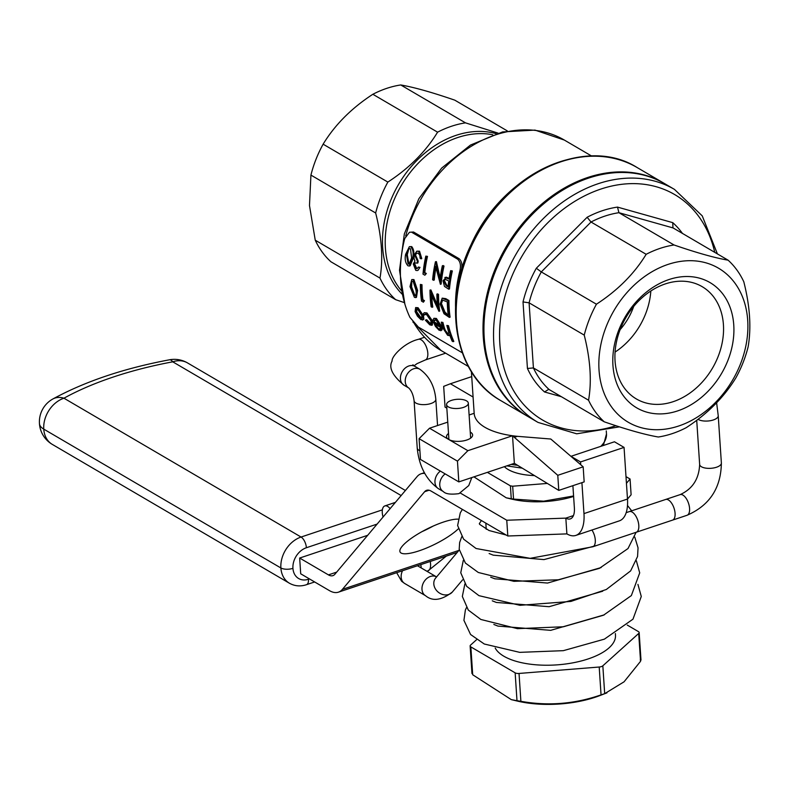 <?xml version="1.0" encoding="UTF-8"?>
<svg xmlns="http://www.w3.org/2000/svg" width="789" height="789" viewBox="0 0 789 789"><rect width="100%" height="100%" fill="white"/><g stroke="black" fill="none" stroke-linecap="round" stroke-linejoin="round"><path stroke-width="1.18" d="M615.075 352.072A65.073 50.111 120.3 0 0 650.826 291.013M633.725 306.408A55.309 42.596 -59.7 0 1 620.134 329.624M626.436 483.312L630.066 479.012L631.111 494.772L627.492 499.072M506.765 520.237L565.831 518.126L566.887 533.887L507.81 535.997L506.765 520.237L460.401 493.095M424.768 473.43A34.844 16.677 -108.5 0 0 421.089 473.794A34.844 16.677 -108.5 0 0 417.095 476.605L334.901 574.234A17.417 8.344 71.5 0 1 332.909 575.645A17.417 8.344 71.5 0 1 328.431 574.885L299.662 558.04L300.708 573.8L329.477 590.645A34.844 16.677 -108.5 0 0 338.432 592.164A34.844 16.677 -108.5 0 0 342.426 589.353L424.62 491.725A17.417 8.344 71.5 0 1 426.622 490.314A17.417 8.344 71.5 0 1 431.09 491.074L507.81 535.997M469.11 414.984L474.169 413.298A65.329 27.546 -3.8 0 0 474.179 413.475A65.329 27.546 -3.8 0 0 512.525 435.755A65.329 27.546 -3.8 0 0 517.426 436.327L550.781 439.019L583.17 466.822L584.166 481.901L558.78 490.393L514.359 463.34L458.833 481.901L420.478 459.445L419.097 438.684L429.522 428.22L447.757 422.125M573.613 496.439A56.621 23.867 176.2 0 1 511.706 499.112L506.242 497.81L511.262 498.727A69.679 29.38 -3.8 0 0 513.531 499.082L543.67 501.183L573.583 495.965M534.469 475.58A41.373 17.447 176.2 0 1 508.155 469.524A41.373 17.447 176.2 0 1 504.358 466.684M487.375 472.364L510.404 485.856A69.679 29.38 176.2 0 0 512.682 486.211L547.349 483.43M474.12 476.98L506.242 497.81M513.531 499.082L512.682 486.211M511.262 498.727L510.404 485.856M617.511 207.103L672.741 222.646L672.968 227.903L618.911 212.695A102.343 78.821 120.3 0 0 591.02 222.015L587.124 217.271A106.702 82.174 -59.7 0 1 617.511 207.103L618.911 212.695L674.053 244.984A102.343 78.821 120.3 0 0 646.161 254.305C634.326 273.714 617.748 290.352 596.435 304.209A102.343 78.821 120.3 0 0 584.235 335.118C590.419 359.577 591.858 381.284 588.555 400.22A102.343 78.821 120.3 0 0 604.246 421.809C627.008 429.65 645.017 434.719 658.302 437.007A102.343 78.821 120.3 0 0 686.193 427.687C707.506 413.831 724.085 397.192 735.92 377.783A102.343 78.821 120.3 0 0 748.12 346.874C751.414 327.849 749.974 306.152 743.8 281.772A102.343 78.821 120.3 0 0 728.109 260.183C714.834 257.895 696.815 252.825 674.053 244.984M596.435 304.209L541.293 271.919L591.02 222.015L646.161 254.305M672.672 227.686L728.109 260.183M744.855 350.336A89.285 68.761 120.3 0 0 681.371 261.287A89.285 68.761 120.3 0 0 599.029 370.061A89.285 68.761 120.3 0 0 665.364 429.127A89.285 68.761 120.3 0 0 744.855 350.336M588.555 400.22L533.413 367.94L529.094 302.828L523.018 301.931A106.702 82.174 -59.7 0 1 536.313 268.25L541.293 271.919A102.343 78.821 120.3 0 0 529.094 302.828L584.235 335.118M548.69 389.342L544.528 391.965A106.702 82.174 -59.7 0 1 527.437 368.453L533.413 367.94A102.343 78.821 120.3 0 0 549.105 389.519L604.246 421.809M413.544 232.015L409.432 232.262L413.544 232.015L459.09 258.684C461.802 261.129 462.532 265.045 461.309 270.41L459.859 270.893C461.092 265.528 460.352 261.623 457.64 259.167L459.09 258.684M460.658 273.063A121.94 93.911 -59.7 0 1 461.309 270.41M410.951 246.868L409.353 246.681L411.72 246.612C413.949 249.462 414.452 253.318 413.249 258.181L410.172 265.765L409.432 266.011L412.499 258.427C413.702 253.565 413.18 249.718 410.951 246.868L411.72 246.612M413.199 279.799L411.759 279.572L413.929 279.562L417.598 290.411L416.464 297.345L415.734 297.591L416.878 290.658L413.199 279.799L413.929 279.562M415.635 307.562L415.113 311.596L417.45 316.182L420.941 319.653L423.091 319.476L422.786 316.093L417.332 307.966L415.635 307.562L418.062 307.72L423.535 315.837L423.851 319.22L422.539 320.068L423.851 319.22M447.767 325.956L446.85 325.423L448.497 325.709A121.94 93.911 120.3 0 0 453.823 341.42L453.054 341.676A122.818 94.581 -59.7 0 1 447.767 325.956L448.497 325.709M444.572 330.67L443.645 328.056A122.818 94.581 -59.7 0 1 442.165 322.681L441.258 322.149L442.905 322.435A121.94 93.911 120.3 0 0 444.394 327.8L445.321 330.423L448.004 333.737L447.255 333.994L444.572 330.67L445.321 330.423M409.432 232.262L404.718 238.613A121.94 93.911 120.3 0 0 409.955 317.415L418.367 327.07L462.265 352.772M455.539 306.714A121.94 93.911 -59.7 0 1 459.859 270.893M412.095 232.499L457.64 259.167M433.92 318.283L433.053 319.851L434.049 320.985L434.7 319.861L436.13 320.176L440.015 325.956L433.378 322.07L435.459 326.439L439.246 330.374L441.386 329.999L441.002 326.754L435.656 318.697L433.92 318.283L436.396 318.45L441.751 326.508L442.146 329.753L440.804 330.788L442.146 329.753M433.378 322.07L434.118 321.823L439.71 325.088M432.628 321.113L432.342 325.029L431.583 325.285L431.879 321.36L432.628 321.113L426.938 312.917L424.235 312.691L423.417 313.775L424.393 314.989L425.133 314.742M426.671 319.693L430.064 323.234L429.305 323.48L425.922 319.949L426.671 319.693M442.185 298.143L445.795 298.656L448.941 300.501A121.94 93.911 120.3 0 0 450.085 317.168L449.355 317.415A122.818 94.581 -59.7 0 1 448.211 300.737L442.185 298.143L440.154 304.09L444 313.736L449.355 317.415M437.619 293.873L438.526 294.405A121.94 93.911 120.3 0 0 439.67 311.073L438.94 311.32A122.818 94.581 -59.7 0 1 437.806 294.642L436.889 294.11L437.619 293.873M431.761 296.161A121.94 93.911 120.3 0 0 432.776 307.039L432.047 307.276A122.818 94.581 -59.7 0 1 430.952 294.228L438.94 311.32M436.889 294.11A122.818 94.581 120.3 0 0 437.589 307.266L429.995 290.076L430.932 289.957L437.372 305.027M423.762 300.885L422.194 299.968A122.818 94.581 -59.7 0 1 421.277 284.967L420.369 284.434L422.007 284.73A121.94 93.911 120.3 0 0 422.924 299.721L424.482 300.639L423.387 302.207L424.482 300.639M451.574 271.199L450.667 270.666L452.344 270.943A121.94 93.911 120.3 0 0 449.483 288.952L448.744 289.198A122.818 94.581 -59.7 0 1 451.574 271.199L452.344 270.943M450.667 270.666A122.818 94.581 120.3 0 0 449.04 279.079L444.828 277.511L446.436 277.186L449.148 278.448M443.102 265.528L444.02 266.061A121.94 93.911 120.3 0 0 441.15 284.07L440.42 284.316A122.818 94.581 -59.7 0 1 443.25 266.317L442.343 265.785L443.102 265.528M435.913 267.935A121.94 93.911 120.3 0 0 434.256 280.036L433.516 280.282A122.818 94.581 -59.7 0 1 435.538 266.189L440.42 284.316M442.343 265.785A122.818 94.581 120.3 0 0 439.907 279.996L435.449 261.751L436.416 261.613L440.154 277.984M425.626 273.753L424.068 272.836A122.818 94.581 -59.7 0 1 426.731 256.642L425.813 256.109L427.49 256.386A121.94 93.911 120.3 0 0 424.807 272.59L426.366 273.507L424.857 275.213L426.366 273.507M414.925 264.325L416.651 268.299L415.911 268.546L414.176 264.571L414.925 264.325M419.245 267.599L418.338 267.057L419.985 267.343L418.002 270.341L419.985 267.343M418.762 251.444L416.77 251.188L419.531 251.188L421.78 258.585L421.03 258.831L418.762 251.444L419.531 251.188M417.44 261.337L414.975 255.675L415.734 255.429L418.19 261.08A121.94 93.911 120.3 0 0 417.914 262.924L417.164 263.171A122.818 94.581 -59.7 0 1 417.44 261.337L418.19 261.08M498.017 133.094L465.48 122.857L400.743 84.956A102.343 78.821 120.3 0 0 372.852 94.276L437.589 132.177C425.774 151.567 409.195 168.205 387.853 182.081L323.125 144.18A102.343 78.821 120.3 0 0 310.925 175.089L375.653 212.991C381.837 237.44 383.276 259.137 379.982 278.093L315.245 240.191A102.343 78.821 120.3 0 0 330.936 261.78L395.664 299.682L404.382 302.621M379.982 278.093A102.343 78.821 120.3 0 0 395.664 299.682M387.853 182.081A102.343 78.821 120.3 0 0 375.653 212.991M465.48 122.857A102.343 78.821 120.3 0 0 437.589 132.177M527.959 416.513A135.008 103.97 -59.7 0 1 527.476 416.237A135.008 103.97 -59.7 0 1 505.966 247.194A135.008 103.97 -59.7 0 1 663.914 183.216A135.008 103.97 -59.7 0 1 664.387 183.502M400.743 84.956C413.998 87.244 432.017 92.313 454.799 100.164L507.347 130.925M315.245 240.191L309.485 205.535L310.925 175.089M323.125 144.18C334.94 124.79 351.519 108.152 372.852 94.276M446.85 325.423A122.818 94.581 120.3 0 0 447.965 329.565L448.754 332.514L448.3 334.24L447.255 333.994M442.165 322.681L442.905 322.435M441.258 322.149A122.818 94.581 120.3 0 0 442.876 327.977L447.6 335.266L448.931 335.581L449.582 334.625A122.818 94.581 120.3 0 0 452.146 341.144L453.054 341.676M434.049 320.985L434.788 320.738M441.002 326.754L441.751 326.508M435.656 318.697L436.396 318.45M440.242 329.062L438.694 328.983L434.719 323.993L440.351 327.287L439.927 329.289M438.694 328.983L439.453 328.737M425.922 319.949L425.399 320.216L429.739 324.812L431.583 325.285M431.879 321.36L426.198 313.164L426.938 312.917M426.198 313.164L424.235 312.691M424.393 314.989L425.064 314.219L426.543 314.564L431.001 320.955L430.735 323.865L429.305 323.48M422.786 316.093L423.535 315.837M417.332 307.966L418.062 307.72M416.77 311.872L421.198 318.046L420.438 318.292L416.02 312.119L416.77 311.872L416.799 309.051M416.02 312.119L416.385 309.091L417.687 309.377L421.878 315.551L421.632 318.588L420.438 318.292M448.211 300.737L448.941 300.501M447.314 301.95A122.818 94.581 120.3 0 0 448.221 315.206L444.335 312.503L441.061 304.623L442.629 300.086L447.314 301.95M441.061 304.623L441.791 304.376L445.055 312.257L446.663 313.549M444.335 312.503L445.055 312.257M437.806 294.642L438.526 294.405M430.202 290.194L430.932 289.957M429.995 290.076A122.818 94.581 120.3 0 0 431.139 306.743L432.047 307.276M422.194 299.968L422.924 299.721M421.277 284.967L422.007 284.73M420.369 284.434A122.818 94.581 120.3 0 0 421.513 301.112L423.387 302.207M416.878 290.658L417.598 290.411M411.759 279.572L409.984 286.614L414.403 297.325L415.734 297.591M415.813 295.559L414.146 295.638L414.866 295.392L411.611 286.91L411.789 282.926L411.059 283.162L412.174 281.387L413.18 281.535L415.961 290.125C416.543 293.981 415.931 295.816 414.146 295.638L410.891 287.157L411.059 283.162M410.891 287.157L411.611 286.91M448.744 289.198L444.463 286.417L443.014 280.795L446.436 277.186M443.921 281.318L445.095 279.296L448.754 280.923A122.818 94.581 120.3 0 0 448.004 286.851L446.15 285.766L443.921 281.318L444.661 281.071L446.89 285.519L448.073 286.22M443.25 266.317L444.02 266.061M435.656 261.869L436.416 261.613M435.449 261.751A122.818 94.581 120.3 0 0 432.609 279.75L433.516 280.282M424.068 272.836L424.807 272.59M426.731 256.642L427.49 256.386M425.813 256.109A122.818 94.581 120.3 0 0 422.983 274.108L424.857 275.213M418.338 267.057L417.036 268.724L415.911 268.546M414.176 264.571L415.29 262.855L417.164 263.171M414.975 255.675L416.789 253.082L418.328 253.328L419.817 255.311L420.113 258.299L421.03 258.831M416.77 251.188L414.038 255.301L414.087 258.871L414.955 261.051L413.268 264.029L415.754 270.351L417.263 270.588M412.499 258.427L413.249 258.181M409.353 246.681L405.605 254.393C404.619 259.256 405.408 263.053 407.962 265.794L409.432 266.011M408.11 263.97L408.84 263.723L407.262 254.679L408.446 250.35L407.686 250.606L409.392 248.624L410.497 248.742L411.592 257.904L409.146 264.108L408.11 263.97L406.513 254.936L407.686 250.606M406.513 254.936L407.262 254.679M583.17 466.822L557.784 475.313L512.525 435.755L467.877 450.687L457.452 461.141L458.833 481.901M457.452 461.141L419.097 438.684M512.525 435.755L514.359 463.34M429.522 428.22L467.877 450.687M470.244 432.056A13.068 5.513 176.2 0 1 472.621 434.946A13.068 5.513 176.2 0 1 463.508 440.864A13.068 5.513 176.2 0 1 448.704 439.453A13.068 5.513 176.2 0 1 446.544 436.682A13.068 5.513 176.2 0 1 448.517 433.496M473.084 397.025L450.42 383.75L443.674 386.363L445.055 407.124L446.83 408.16M471.733 376.619L450.42 383.75M514.862 437.185L517.426 436.327M557.784 475.313L558.78 490.393M674.457 189.39L664.871 183.778A135.008 103.97 120.3 0 0 542.97 204.44A135.008 103.97 120.3 0 0 484.229 337.87A135.008 103.97 120.3 0 0 528.433 416.799L538.019 422.411A135.008 103.97 -59.7 0 1 493.815 343.481A135.008 103.97 -59.7 0 1 552.556 210.061A135.008 103.97 -59.7 0 1 674.457 189.39L702.24 215.87L717.418 253.93M612.945 365.406A72.568 55.881 120.3 0 0 707.358 391.965A72.568 55.881 120.3 0 0 699.804 278.251A72.568 55.881 120.3 0 0 612.945 365.406M615.055 360.908A65.073 50.111 120.3 0 0 636.368 398.948A65.073 50.111 120.3 0 0 712.497 368.118A65.073 50.111 120.3 0 0 702.121 286.634A65.073 50.111 120.3 0 0 643.37 296.595A65.073 50.111 120.3 0 0 615.055 360.908M630.066 479.012L625.993 476.635M433.191 526.066A34.844 8.59 -26.5 0 1 421.809 531.727M299.662 558.04L367.694 535.297M458.014 519.142A34.844 8.59 153.5 0 0 443.339 522.101A34.844 8.59 153.5 0 0 400.062 551.975A34.844 8.59 153.5 0 0 424.719 548.779A34.844 8.59 153.5 0 0 458.192 528.955M572.893 485.669L574.382 507.978A17.417 8.344 71.5 0 1 570.309 518.886A17.417 8.344 71.5 0 1 565.831 518.126L573.435 515.592M566.887 533.887A34.844 16.677 -108.5 0 0 575.832 535.415A34.844 16.677 -108.5 0 0 583.968 513.6L581.917 482.651M575.832 535.415L619.355 520.858A34.844 16.677 -108.5 0 0 627.482 499.052L624.06 447.402L614.463 441.781L570.95 456.328L580.536 461.95L624.06 447.402M580.724 464.731L580.536 461.95M615.381 633.567L615.489 635.224A60.97 25.712 176.2 0 1 572.982 662.819A60.97 25.712 176.2 0 1 503.875 656.241A60.97 25.712 176.2 0 1 495.206 648.045M599.206 667.021L519.034 673.451L520.888 701.303C548 706.185 574.727 704.044 601.05 694.872L599.206 667.021A4.359 1.834 -3.8 0 0 602.835 665.808L604.68 693.659L624.069 681.804L640.56 661.29L638.705 633.449L602.835 665.808M638.705 633.449A4.359 1.834 -3.8 0 0 639.159 632.541A4.359 1.834 -3.8 0 0 638.449 631.624L627.245 625.066M471.96 673.54L470.136 645.984A4.359 1.834 -3.8 0 1 470.589 645.086L476.595 639.672M470.136 645.984A4.359 1.834 -3.8 0 0 470.855 646.911L472.7 674.753L511.292 699.626L516.992 700.691L515.148 672.839L470.855 646.911M515.148 672.839A4.359 1.834 -3.8 0 0 519.034 673.451M606.938 692.85L599.788 695.602A69.679 29.38 176.2 0 1 517.357 701.076L511.292 699.626M640.293 659.466L640.56 661.29M604.68 693.659L601.05 694.872M520.888 701.303L516.992 700.691M472.7 674.753L472.433 672.938M390.111 508.668A10.888 5.207 -108.5 0 0 384.825 505.927A10.888 5.207 -108.5 0 0 382.28 512.742A10.888 5.207 -108.5 0 0 383.059 517.032M592.746 546.797A10.888 5.207 -108.5 0 0 592.855 546.757A10.888 5.207 -108.5 0 0 591.947 530.03M463.459 407.41A10.888 4.586 176.2 0 1 452.452 408.248A10.888 4.586 176.2 0 1 446.594 404.619A10.888 4.586 176.2 0 1 457.156 399.313A10.888 4.586 176.2 0 1 468.321 403.179A10.888 4.586 176.2 0 1 463.459 407.41M511.144 464.415A65.329 27.546 -3.8 0 0 517.584 465.303M600.794 446.357A65.329 27.546 -3.8 0 0 606.485 433.97L606.277 430.902M591.572 156.005L564.352 140.067A121.94 93.911 120.3 0 0 405.714 235.96M414.403 323.717A121.94 93.911 120.3 0 0 441.12 350.533L468.341 366.471M464.573 357.792A133.736 102.994 -59.7 0 1 478.302 230.99A133.736 102.994 -59.7 0 1 582.164 156.972M663.914 183.216L637.088 167.515A135.008 103.97 120.3 0 0 479.15 231.493A135.008 103.97 120.3 0 0 500.66 400.536L527.476 416.237M492.74 134.732A93.635 72.115 120.3 0 0 385.417 248.328A93.635 72.115 120.3 0 0 401.423 290.697M402.134 294.179A94.907 73.091 -59.7 0 1 382.665 247.687A94.907 73.091 -59.7 0 1 496.123 133.647M443.645 328.056L444.394 327.8M445.065 298.903L445.795 298.656M447.511 314.781L448.142 314.574M448.32 278.655L449.069 278.399M446.15 285.766L446.89 285.519M561.383 396.709L544.528 391.965M527.437 368.453L523.018 301.931M536.313 268.25L587.124 217.271M672.741 222.646A106.702 82.174 -59.7 0 1 682.505 233.485M714.745 252.362A130.658 100.617 120.3 0 0 589.314 193.611A130.658 100.617 120.3 0 0 500.374 349.576A130.658 100.617 120.3 0 0 615.903 425.715M328.431 574.885L336.686 572.124M342.426 589.353L458.912 550.406M424.62 491.725L429.058 490.235M583.968 513.6L627.482 499.052M377.132 524.083L306.388 547.734A17.407 13.413 120.3 0 0 292.936 568.336L292.936 568.346A17.407 13.413 120.3 0 0 308.479 579.254L309.466 578.929M401.147 495.561L172.752 361.826A235.191 99.158 -3.8 0 0 63.948 398.208L301.063 537.043L382.379 509.862M43.76 429.127L280.884 567.972L43.76 429.127A26.126 20.119 -59.7 0 1 63.948 398.208A26.126 17.605 61.1 0 0 52.893 398.968A26.126 26.126 0 0 0 39.45 423.575L39.45 423.585A26.126 26.126 0 0 0 52.321 444.404A26.126 20.119 -59.7 0 1 43.76 429.127A26.126 11.016 176.2 0 1 39.45 423.575A26.126 11.016 176.2 0 0 43.76 429.127M52.321 444.404L289.435 583.239A26.126 20.119 -59.7 0 1 280.884 567.972A8.709 3.669 176.2 0 0 292.936 568.346A8.709 3.669 176.2 0 1 280.884 567.952A26.126 20.119 -59.7 0 1 301.063 537.043A8.709 4.172 -108.5 0 1 306.388 547.734M52.893 398.968C85.251 381.363 124.129 368.305 169.527 359.784A26.126 6.42 79.4 0 1 172.752 361.826A26.126 20.119 -59.7 0 1 187.526 362.92L405.408 490.502M289.435 583.239C294.741 586.178 300.402 586.671 306.448 584.708A8.709 4.172 -108.5 0 0 308.479 579.254M402.538 570.733A10.888 8.383 -59.6 0 0 401.167 577.154A10.888 8.383 -59.6 0 0 404.727 583.515L425.557 595.715C432.589 601.593 441.524 600.37 452.334 592.036A10.888 9.172 -139.9 0 1 434.936 588.052A10.888 9.172 -139.9 0 1 435.676 578.012L459.277 549.972M425.557 595.715A10.888 8.383 -59.6 0 1 421.987 589.344A10.888 8.383 -59.6 0 1 426.721 578.584A10.888 8.383 -59.6 0 1 436.554 576.917L436.583 576.937M420.793 564.628A10.888 5.207 71.5 0 1 421.178 567.912M430.222 561.472A10.888 5.207 71.5 0 1 428.032 570.832L426.839 571.226M408.81 388.02L408.771 388.001C411.542 390.762 413.308 395.003 414.087 400.723L417.223 448.014C419.048 466.2 426.149 479.781 438.536 488.756L443.329 491.557A10.888 8.383 -59.6 0 1 445.174 473.903M438.536 488.756A10.888 8.383 -59.6 0 1 440.38 471.102M417.223 448.014A10.888 4.586 -3.8 0 0 419.896 450.766M414.087 400.723A10.888 4.586 -3.8 0 0 425.251 404.589A10.888 4.586 -3.8 0 0 435.814 399.283L437.56 425.537M424.423 337.307L418.357 339.339C404.382 342.623 391.334 356.608 392.113 360.997C388.464 367.546 392.429 375.623 404.017 385.219L408.781 388.001A10.888 8.383 -59.6 0 1 407.085 374.371A10.888 8.383 -59.6 0 1 419.817 369.232C429.226 375.988 434.561 386.008 435.814 399.283M404.017 385.219A10.888 8.383 -59.6 0 1 402.282 371.58A10.888 8.383 -59.6 0 1 415.024 366.421L419.817 369.232M418.357 339.339A10.888 5.207 71.5 0 1 426.76 348.008A10.888 5.207 71.5 0 1 425.261 359.991L416.986 363.66L414.057 365.81M592.795 546.777L636.259 532.25A10.888 5.207 -108.5 0 0 637.749 520.267A10.888 5.207 -108.5 0 0 629.356 511.597A10.888 5.207 -108.5 0 0 629.356 511.597A10.888 5.207 -108.5 0 1 637.759 520.267A10.888 5.207 -108.5 0 1 636.259 532.25L687.041 515.276C709.567 505.473 721.008 488.056 721.373 463.005L718.227 415.724A10.888 4.586 176.2 0 1 710.406 420.695A10.888 4.586 176.2 0 1 698.038 419.314M721.373 463.005A10.888 4.586 176.2 0 1 710.81 468.311A10.888 4.586 176.2 0 1 699.646 464.455L696.717 420.32M687.041 515.276A10.888 5.207 -108.5 0 0 688.531 503.303A10.888 5.207 -108.5 0 0 680.138 494.624C692.535 488.973 699.034 478.913 699.646 464.455M626.18 512.653L665.63 499.476A10.888 5.207 -108.5 0 1 674.023 508.155A10.888 5.207 -108.5 0 1 672.534 520.129A10.888 5.207 -108.5 0 0 674.023 508.146A10.888 5.207 -108.5 0 0 665.63 499.476L680.138 494.624M474.179 413.475L471.408 371.767M564.352 140.067L534.991 130.106L502.603 131.911L470.471 145.058L441.662 168.096L418.89 198.7L404.353 233.889L399.5 270.242L404.905 304.258M412.854 321.922L441.12 350.533M449.681 335.325L448.931 335.581M431.484 323.608L430.735 323.865M417.125 308.844L416.385 309.091M409.885 263.851L409.146 264.098M637.088 167.515C585.468 134.771 502.475 173.994 471.141 244.511C441.86 303.844 454.878 375.268 500.66 400.536M606.485 433.97L603.723 444.168L602.658 445.736M522.308 468.173L506.794 465.865M538.019 422.411L576.7 433.802L619.424 426.849M421.089 473.794L424.374 472.7M338.432 592.164L457.176 552.468M486.231 529.261L485.827 523.127M640.993 660.107L639.159 632.541M187.526 362.92A26.126 26.126 0 0 0 169.527 359.784M306.448 584.708L314.653 581.966M452.334 592.036L462.571 579.876M417.47 565.743L436.554 576.917M404.727 583.515L401.611 581.256L396.68 572.686M446.337 556.087L428.032 570.832M395.388 502.386L384.825 505.927M592.855 546.757L530.149 558.336L476.073 548.503L463.577 539.124L457.62 525.523L460.273 512.86L462.393 509.408M627.492 505.483L631.683 510.818M636.102 532.299L628.005 548.552L599.384 568.356L558.326 579.787L513.886 581.325L478.302 572.479L465.392 563.05L459.198 549.252L459.642 542.526L461.733 536.727M634.79 537.102L638.045 547.852L637.561 556.511L630.618 570.911L606.317 589.491L570.911 601.425L519.971 605.311L478.972 595.665L466.624 586.296L460.756 572.775L463.301 560.368M636.358 560.742L639.711 572.863L631.358 595.587L603.486 615.213L563.376 626.772L517.446 628.655L480.826 619.454L468.301 610.065L462.334 596.454L464.869 584.008M637.926 584.383L641.279 596.484L632.975 619.178L604.394 639.149L563.326 650.669L519.704 652.355L484.288 644.011L470.579 634.504L463.922 620.351L465.372 610.065L466.447 607.648M555.732 534.291L512.317 535.839M506.163 535.031L489.002 530.504L479.692 524.419L479.317 523.669L481.389 520.523M596.938 545.396L543.976 559.598L493.253 555.16L489.131 553.533M601.149 567.557L547.546 583.051L494.821 578.801L490.699 577.173M602.707 591.217L549.105 606.702L496.399 602.451L492.267 600.814M604.295 614.848L550.683 630.342L497.967 626.091L493.845 624.454M470.648 438.132L468.321 403.179M448.921 439.572L446.594 404.619M443.329 491.557C445.568 494.013 450.795 494.703 459.001 493.628L468.755 485.57L471.812 477.562M413.18 365.692L412.894 364.784L415.024 366.421M445.637 353.176L425.261 359.991M718.227 415.724L716.629 402.824"/></g></svg>
